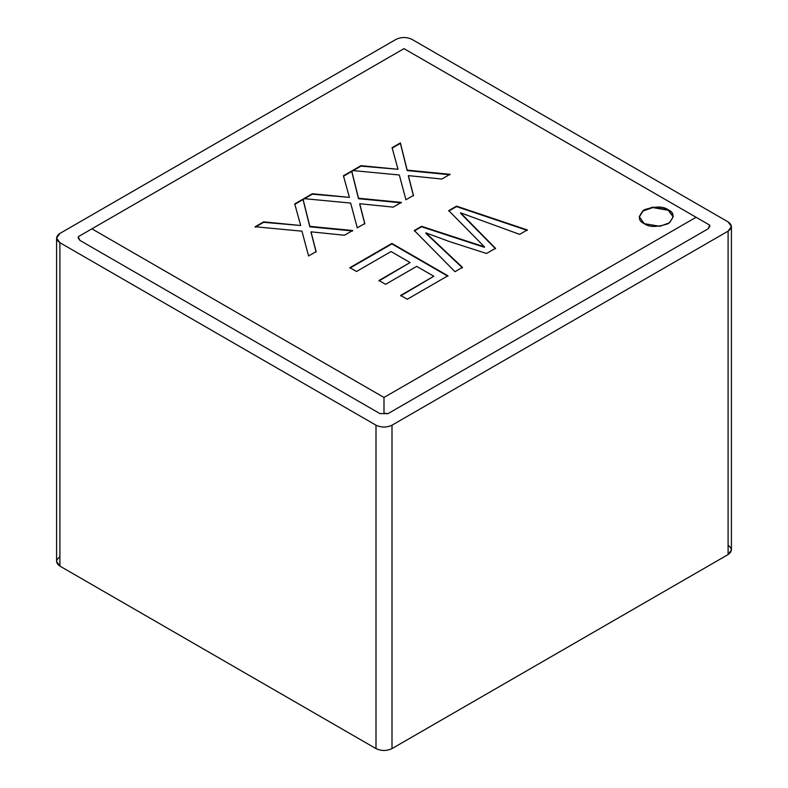 <?xml version="1.0" encoding="UTF-8"?>
<svg xmlns="http://www.w3.org/2000/svg" width="788" height="788" viewBox="0 0 788 788"><rect width="100%" height="100%" fill="white"/><g stroke="black" fill="none" stroke-linecap="round" stroke-linejoin="round"><path stroke-width="1.18" d="M728.102 545.316C732.416 548.389 732.416 551.472 728.102 554.555L392 748.6C386.662 751.092 381.333 751.092 375.994 748.6L59.898 566.099C55.584 563.026 55.584 559.943 59.898 556.86M78.248 236.715L79.903 240.379L379.993 413.631L388.001 413.631L383.992 413.237L383.992 397.467L91.91 228.825L78.248 236.715L78.248 238.065L79.903 240.379L78.248 236.715L91.91 228.825L383.992 397.467L696.09 217.271L404.008 48.639L91.91 228.825L404.008 48.639L709.752 225.161L708.097 228.825L388.001 413.631L379.993 413.631L79.903 240.379L78.308 237.602M343.43 175.783L351.734 170.996L358.51 198.231L401.358 202.398L393.163 207.136L359.722 203.718L364.805 223.506L357.26 227.86L350.66 203.077L303.863 198.625L312.334 193.74L349.409 197.364L343.43 175.783L349.409 197.364L312.334 193.74L303.863 198.625L350.66 203.077L357.26 227.86L364.805 223.506L359.722 203.718L393.163 207.136L401.358 202.398L358.51 198.231L351.734 170.996L343.43 175.783M349.911 267.674L391.892 243.443L447.909 275.78L407.268 299.243L400.639 295.421L433.824 276.253L416.694 266.364L385.598 284.32L378.969 280.498L410.065 262.542L391.035 251.549L356.511 271.486L349.911 267.674L356.511 271.486L391.035 251.549L410.065 262.542L378.969 280.498L385.598 284.32L416.694 266.364L433.824 276.253L400.639 295.421L407.268 299.243L447.909 275.78L391.892 243.443L349.911 267.674M448.766 210.613L456.508 206.131L527.31 229.938L519.637 234.371L460.566 212.819L495.504 248.299L486.531 253.49L450.066 241.768L425.855 232.864L462.467 267.378L454.981 271.702L414.311 230.5L421.57 226.304L484.443 246.861L448.766 210.613L484.443 246.861L421.57 226.304L414.311 230.5L454.981 271.702L462.467 267.378L425.855 232.864L450.066 241.768L486.531 253.49L495.504 248.299L460.566 212.819L519.637 234.371L527.31 229.938L456.508 206.131L448.766 210.613M644.229 223.664C637.876 220.778 637.876 216.158 644.229 209.795C655.242 206.131 663.25 206.131 668.244 209.795C674.597 212.681 674.597 217.301 668.244 223.664C657.231 227.328 649.223 227.328 644.229 223.664L659.871 226.304L669.603 222.768L673.208 216.73L668.244 209.795L652.602 207.155L642.87 210.691L639.265 216.73L644.229 223.664M392.089 147.691L400.393 142.894L407.169 170.129L450.017 174.306L441.822 179.043L408.381 175.626L413.464 195.414L405.928 199.768L399.319 174.985L352.522 170.533L360.963 165.657L398.038 169.292L392.089 147.691L398.038 169.292L360.963 165.657L352.522 170.533L399.319 174.985L405.928 199.768L413.464 195.414L408.381 175.626L441.822 179.043L450.017 174.306L407.169 170.129L400.393 142.894L392.089 147.691M294.732 203.895L303.035 199.108L309.812 226.343L352.66 230.52L344.464 235.248L311.024 231.83L316.106 251.618L308.571 255.972L301.962 231.189L255.164 226.737L263.645 221.852L300.681 225.506L294.732 203.895L300.681 225.506L263.645 221.852L255.164 226.737L301.962 231.189L308.571 255.972L316.106 251.618L311.024 231.83L344.464 235.248L352.66 230.52L309.812 226.343L303.035 199.108L294.732 203.895M375.994 748.6L375.994 425.185L59.898 242.684L59.898 566.099L375.994 748.6C381.333 751.092 386.662 751.092 392 748.6L728.102 554.555L728.102 231.14L392 425.185L392 748.6L392 425.185C386.662 427.677 381.333 427.677 375.994 425.185L375.994 748.6M56.588 238.065L56.588 561.48L59.898 566.099L59.898 242.684L56.588 238.065L59.898 233.445L396 39.4C401.338 36.908 406.667 36.908 412.006 39.4L728.102 221.901L731.412 226.52L728.102 231.14L728.102 554.555L731.412 549.935L731.412 226.52M396 39.4L59.898 233.445C55.584 236.528 55.584 239.611 59.898 242.684L375.994 425.185C381.333 427.677 386.662 427.677 392 425.185L728.102 231.14C732.416 228.057 732.416 224.974 728.102 221.901L412.006 39.4C406.667 36.908 401.338 36.908 396 39.4M709.692 226.058L708.097 228.825L709.752 226.52L709.752 225.161L696.09 217.271L383.992 397.467L383.992 413.237L388.001 413.631L708.097 228.825L709.752 225.161M448.766 211.066L456.508 206.131L527.31 230.401L456.508 206.594L448.766 211.066M460.566 213.282L495.504 248.762L460.566 213.282M425.855 233.327L462.467 267.841L425.855 233.327M414.311 230.963L421.57 226.304L484.443 247.324L421.57 226.767L414.311 230.963M349.911 268.137L391.892 243.443L447.909 276.243L391.892 243.906L349.911 268.137M400.639 295.884L433.824 276.253L400.639 295.884M378.969 280.952L410.065 262.542L378.969 280.952M639.265 216.956L643.087 210.997L652.819 207.589L668.244 210.258L673.208 216.956L668.244 210.258L652.819 207.589L643.087 210.997L639.265 216.956M392.089 148.154L400.393 142.894L407.169 170.592L450.017 174.769L407.169 170.592L400.393 143.357L392.089 148.154M408.381 176.088L413.464 195.877L408.381 176.088M352.522 170.996L360.963 165.657L398.038 169.292L360.963 166.12L352.522 170.996M343.43 176.246L351.734 170.996L358.51 198.694L401.358 202.861L358.51 198.694L351.734 171.459L343.43 176.246M359.722 204.181L364.805 223.969L359.722 204.181M303.863 199.088L312.334 193.74L349.409 197.364L312.334 194.193L303.863 199.088M294.732 204.358L303.035 199.108L309.812 226.806L352.66 230.973L309.812 226.806L303.035 199.571L294.732 204.358M311.024 232.293L316.106 252.081L311.024 232.293M255.164 227.2L263.645 221.852L300.681 225.506L263.645 222.314L255.164 227.2"/></g></svg>
